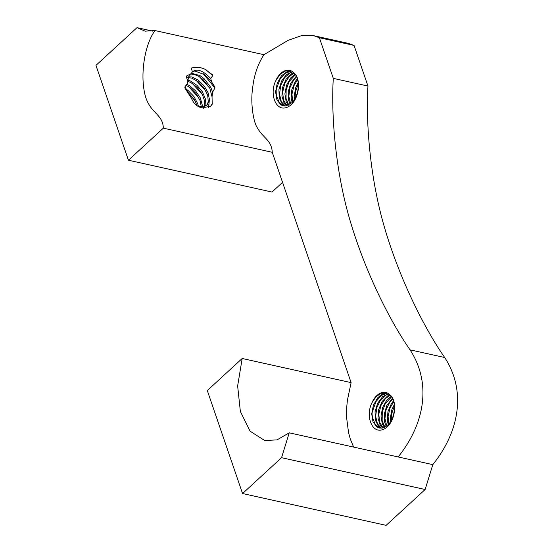 <?xml version="1.0" encoding="UTF-8"?>
<svg xmlns="http://www.w3.org/2000/svg" width="553" height="553" viewBox="0 0 553 553"><rect width="100%" height="100%" fill="white"/><g stroke="black" fill="none" stroke-linecap="round" stroke-linejoin="round"><path stroke-width="0.83" d="M298.164 82.459L295.772 87.402L294.168 96.077L294.369 99.575M295.06 98.42L295.42 92.033L298.295 83.835M297.362 78.747L295.254 81.485L291.832 89.545L291.189 98.164L292.108 102.45M292.682 101.828L291.963 94.238L294.009 85.625L297.611 79.597M296.311 76.155L290.754 83.268L288.196 91.75L288.528 100.086L290.104 104.185M290.622 103.798L288.832 96.381L289.931 87.706L293.726 79.915L296.615 76.784M295.122 74.206L290.74 77.862L286.516 85.266L284.885 93.934L286.178 101.766L288.237 105.264M288.728 105.029L286.025 98.393L286.15 89.89L289.122 81.581L295.454 74.683M293.83 72.713L291.466 73.846L286.012 79.356L282.569 87.402L281.899 96.028L284.104 103.148L286.489 105.858M286.945 105.741L283.53 100.197L282.687 92.095L284.76 83.489L289.309 76.452L294.182 73.079M292.489 71.593L286.419 74.6L281.512 81.132L278.926 89.607L279.23 97.957L282.293 104.164L284.823 106.052M285.258 106.038L281.332 101.724L279.548 94.245L280.668 85.57L284.491 77.8L290.152 72.816L292.862 71.862M291.078 70.812L287.373 71.441L281.505 75.747L277.26 83.13L275.601 91.798L276.866 99.651L280.689 104.78L283.233 105.886L286.101 105.941L291.763 102.796C299.242 96.111 300.735 78.948 293.947 72.837A18.042 11.779 -77.5 0 0 289.689 70.362A18.042 11.779 -77.5 0 0 275.857 80.565L280.081 74.344L286.081 70.625L290.014 70.438M394.282 404.596L391.89 409.538L390.287 418.206L390.487 421.704M391.185 420.557L391.538 414.169L394.413 405.971M393.48 400.877L391.372 403.614L387.95 411.674L387.307 420.301L388.227 424.586M388.807 423.957L388.082 416.374L390.128 407.755L393.729 401.734M392.43 398.291L386.872 405.397L384.314 413.879L384.646 422.222L386.222 426.322M386.741 425.928L384.95 418.517L386.049 409.842L389.844 402.052L392.734 398.913M391.241 396.342L386.858 399.992L382.635 407.395L381.003 416.07L382.296 423.902L384.356 427.4M384.847 427.158L382.144 420.529L382.268 412.026L385.241 403.711L391.572 396.812M389.955 394.849L387.584 395.976L382.13 401.492L378.687 409.538L378.017 418.165L380.222 425.278L382.607 427.994M383.063 427.877L379.648 422.326L378.805 414.232L380.879 405.619L385.427 398.589L390.307 395.208M388.614 393.722L382.538 396.729L377.63 403.268L375.045 411.736L375.349 420.093L378.411 426.301L380.941 428.188M381.376 428.174L377.45 423.854L375.667 416.381L376.787 407.706L380.609 399.93L386.27 394.946L388.98 393.992M387.204 392.941L383.492 393.57L377.63 397.877L373.379 405.259L371.72 413.927L372.985 421.78L376.814 426.909L379.351 428.015L382.22 428.07L387.881 424.932C395.36 418.241 396.854 401.077 390.072 394.966A18.042 11.779 -77.5 0 0 385.814 392.492A18.042 11.779 -77.5 0 0 371.975 402.702L376.199 396.473L382.199 392.761L386.132 392.575M293.947 72.837C301.433 78.837 299.332 97.867 290.781 105.056A20.385 13.307 102.5 0 1 283.717 108.07C274.654 108.429 269.76 92.399 275.857 80.565M390.072 394.966C397.552 400.973 395.45 420.004 386.9 427.186A20.385 13.307 102.5 0 1 379.835 430.206C370.773 430.559 365.879 414.536 371.975 402.702M383.568 392.499L377.36 398.188M187.771 77.572L191.836 78.132L198.251 81.768L204.029 87.934L207.693 95.199L208.274 101.849L206.642 105.34M206.241 105.761L207.23 104.856L209.393 99.934L208.26 93.091L204.175 85.915L198.202 80.081L191.863 76.957L187.965 76.798M188.87 75.097L194.559 74.572L198.727 76.328L202.972 79.418L209.801 88.238L212.041 96.796L212.214 104.254L210.638 106.162L202.142 107.959L199.073 106.957C195.582 105.139 193.052 102.25 191.476 98.289L184.958 88.134L184.84 87.015L187.273 83.614L187.764 80.655L186.216 76.791L186.513 76.003L190.778 73.874M197.283 105.837L202.232 106.715L207.161 104.918M184.937 86.842L188.677 93.36M187.633 81.25L190.882 82.563L197.234 87.395L202.287 94.224L204.748 101.434L204.34 106.425M204.057 107.102L203.421 108.181M203.587 108.201L204.7 106.826M205.039 106.204L205.474 99.084L202.405 91.833L196.979 85.314L190.585 81.049L187.695 80.13M185.967 85.238L189.983 87.547L195.983 93.381L200.089 100.577L201.264 106.694M201.99 107.925L202.066 107.558M202.191 106.715L202.232 104.946L200.297 97.853L195.617 90.865L189.396 85.604L186.727 84.243M187.432 91.639L194.407 99.602L197.082 105.692M198.389 106.183L197.794 103.888L194.034 96.664L188.22 90.588L185.856 88.943M210.652 106.148L212.345 103.674M209.774 88.183L199.446 76.763M208.46 107.579L209.373 100.128M206.082 91.314L195.803 80.033M208.654 107.496L209.421 98.558M202.516 94.66L192.216 83.33M198.921 97.95L188.628 86.634M195.313 101.227L187.674 91.992M192.368 71.876L194.822 70.978L205.059 74.862L211.647 81.982L214.847 86.897L214.93 88.031L212.587 92.185L210.811 87.409L204.092 78.644L199.889 75.533L192.105 73.397L190.909 73.68M189.548 74.427L187.764 80.655M214.93 88.024L203.055 73.466M212.711 75.65L210.741 78.54C203.075 70.487 196.979 68.24 192.444 71.8L191.297 68.427L191.877 67.839C195.727 67.169 198.748 67.155 200.953 67.798L204.582 69.028L212.4 74.696L212.711 75.65L205.875 69.664M192.879 71.344L190.73 73.936M313.669 35.689L348.328 43.369L354.044 45.408L367.959 86.054C365.733 121.605 369.846 177.872 384.556 227.656C399.321 278.118 423.978 327.846 444.709 357.521C466.518 391.047 459.412 431.464 432.812 464.638L398.153 456.958C424.752 423.785 431.858 383.367 410.05 349.842C389.319 320.166 364.662 270.438 349.904 219.976C335.194 170.193 331.074 113.925 333.3 78.374L319.385 37.728L313.669 35.689L301.468 35.662L288.078 40.362L263.947 54.692C257.85 64.127 254.11 75.014 252.735 87.36C250.08 103.957 253.792 123.132 257.484 128.04C263.428 138.444 271.585 140.082 272.256 152.289L163.329 128.151C162.962 113.137 148.432 113.337 144.471 92.289C140.234 71.876 145.308 43.466 155.027 30.56L145.114 31.175L137.013 27.65L95.959 65.378L128.434 160.225L163.329 128.151M263.947 54.692L155.027 30.56M200.953 67.798L204.589 69.028M210.741 78.54L211.661 81.982M212.587 92.185L212.041 96.796M379.752 428.091L375.522 425.05L372.846 418.393L372.999 409.884L375.999 401.589L381.176 395.506L387.584 393.121M282.548 182.359L272.014 192.036L128.434 160.225M432.812 464.638L425.133 489.509L281.553 457.69L289.233 432.826L277.018 439.884L264.721 440.527L250.094 431.202L240.368 411.494L237.638 385.953L242.193 358.489L207.299 390.556L242.553 493.532L281.553 457.69M242.553 493.532L386.132 525.35L425.133 489.509M283.634 105.962L279.403 102.913L276.728 96.263L276.88 87.754L279.88 79.452L285.058 73.376L291.466 70.991M272.256 152.289L351.114 382.628L347.381 400.331L346.676 407.713L346.586 417.577L348.577 432.771L350.339 439.103L353.63 447.094M351.114 382.628L242.193 358.489M398.153 456.958L289.233 432.826M152.891 31.168L137.013 27.65M444.709 357.521L410.05 349.842M354.044 45.408L319.385 37.728M367.959 86.054L333.3 78.374"/></g></svg>
